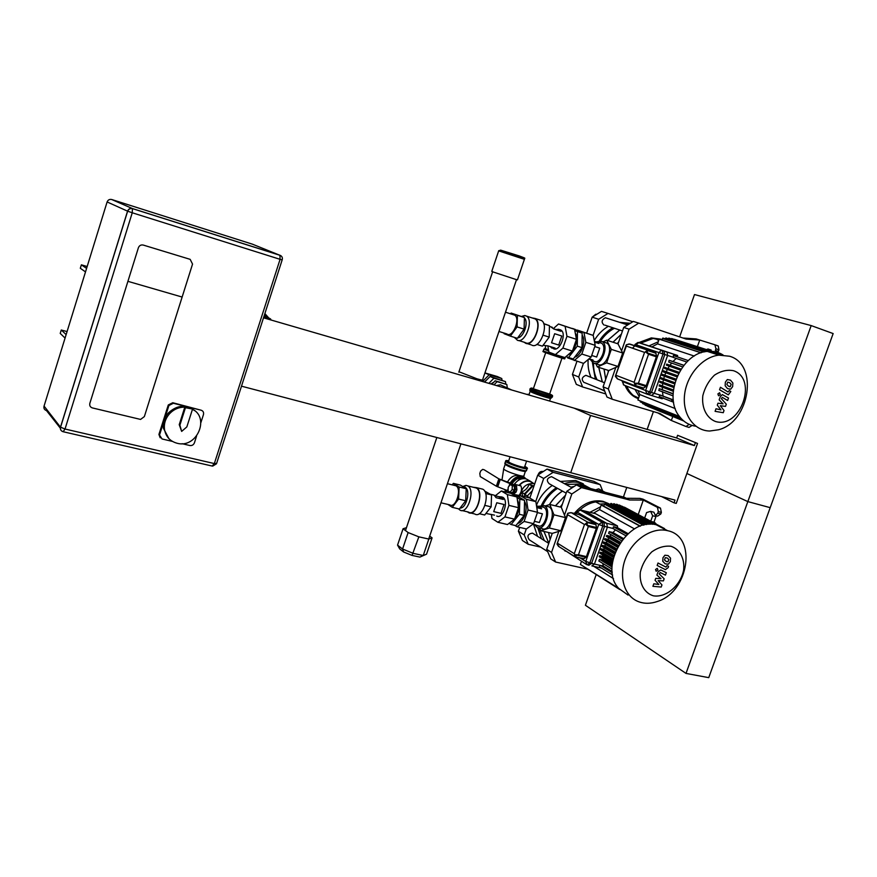 <?xml version="1.0" encoding="UTF-8"?>
<svg xmlns="http://www.w3.org/2000/svg" width="877" height="877" viewBox="0 0 877 877"><rect width="100%" height="100%" fill="white"/><g stroke="black" fill="none" stroke-linecap="round" stroke-linejoin="round"><path stroke-width="1.32" d="M550.12 539.476L548.531 532.503M555.393 505.843L565.49 495.209M543.915 531.418L548.827 543.214L543.97 531.44M549.528 504.56C552.959 498.947 557.279 494.464 562.508 491.109M570.982 487.228L574.073 486.494M580.048 509.811C587.93 502.959 596.108 500.416 604.571 502.181L610.239 504.516M574.292 513.44C582.854 503.387 592.413 499.342 602.97 501.315L608.561 503.606M561.17 530.026L561.795 530.179M587.568 569.162L555.601 562.025L551.534 552.422L558.835 531.385L560.918 530.749L565.49 517.616L564.481 515.139L571.826 493.992L581.506 487.612L629.609 500L643.301 500.076L657.443 507.344L658.32 511.598L661.368 512.376L660.48 508.123L657.41 507.323L660.48 508.123M638.204 514.547L643.301 500.076L640.013 498.388L643.016 499.166L660.458 508.112M566.213 517.474L565.347 517.266M661.368 512.376L660.798 513.988L657.75 513.209L655.437 515.523M655.47 515.588L657.618 516.125L660.798 513.988M654.078 521.87L656.467 524.282M657.75 513.209L658.32 511.598M595.647 489.859L598.618 488.851L599.66 489.399M547.687 551.644L529.346 539.87C526.759 536.198 527.801 533.94 532.46 533.106L533.282 533.622M566.191 493.159L549.166 483.72C546.13 480.421 546.93 478.064 551.556 476.66L552.707 477.296M564.481 515.139L561.291 507.301L566.86 491.252L571.826 493.992M545.395 505.93L549.813 504.461L553.946 514.81L549.375 528.02L540.747 530.684L552.236 533.38L558.835 531.385M552.236 533.38L546.7 549.331L551.534 552.422M629.609 500L624.402 497.281L576.485 484.915L566.86 491.252M546.7 549.331L550.767 558.89L555.601 562.025M576.485 484.915L581.506 487.612M562.376 504.154L560.184 507.027M540.747 530.684L539.684 527.932M539.223 527.822L541.767 528.425C549.353 533.227 556.862 510.557 548.914 506.796L546.831 506.292M553.946 514.81L565.49 517.616M549.375 528.02L560.918 530.749M549.813 504.461L561.291 507.301M536.527 505.908L543.729 507.29C550.46 510.48 544.08 529.763 537.656 525.685L537.502 525.586M539.366 506.172L544.376 505.711C552.181 509.625 544.639 532.12 537.141 527.329L535.025 525.104M550.142 539.41L548.585 532.525M555.47 505.865L565.446 495.319M626.353 498.3L640.013 498.388M518.395 531.221L522.418 540.506L528.239 544.277L524.205 534.937L518.395 531.221L519.721 527.395M529.818 498.081L537.711 475.17L543.696 478.469L553.102 472.341L547.062 469.096L537.711 475.17M547.062 469.096L593.872 481.352L600.142 484.619L602.674 490.988M553.102 472.341L600.142 484.619M524.205 534.937L526.277 528.93M535.726 501.556L543.696 478.469M540.616 547.105L528.239 544.277M585.167 486.253L584.959 486.834M518.713 531.955L519.666 534.159M543.247 471.574L542.775 471.42C540.484 471.201 538.895 472.385 538.039 474.961M549.419 504.593C552.861 498.947 557.202 494.442 562.442 491.076M570.916 487.195L574.172 486.439M565.983 484.51L579.368 484.016L587.25 487.568M544.332 540.583L539.026 527.822M542.764 505.174C546.305 498.048 551.227 492.446 557.542 488.357M564.437 483.676C569.71 481.901 574.808 481.561 579.719 482.69L590.605 488.555M541.504 538.807L537.733 527.603M541.471 505.251C544.99 497.895 549.956 492.052 556.358 487.7M560.348 481.44L575.564 480.475L583.293 483.819M537.535 536.296L533.731 524.83M536.428 505.295C539.87 496.93 545.165 490.309 552.291 485.452M605.678 379.379L604.012 369.042M612.99 342.216L621.387 334.115M602.346 381.901L598.783 367.419M607.608 340.473L619.798 330.037M640.605 343.126L653.102 338.467L662.058 339.531M638.368 398.673C633.117 396.272 629.247 392.107 626.748 386.176M632.514 348.213L634.411 346.218M636.099 344.672L638.884 342.556L651.381 337.897L660.754 339.125M638.215 398.607C632.229 396.404 627.844 392.041 625.082 385.518M618.121 366.158L618.734 366.356M657.794 412.892L671.365 420.5L660.008 413.56L612.245 399.254L608.32 388.95L615.797 367.43L618.022 366.454L622.692 353.014L621.574 350.822L629.083 329.182L638.741 323.12L686.187 339.092L699.725 340.035L714.898 344.782L715.939 348.772L718.954 349.78L718.252 345.955L714.974 344.804M689.19 424.358L685.989 426.507L671.365 420.5L672.758 416.531M697.39 346.667L699.725 340.035L696.185 338.928L682.942 338.007M623.251 353.365L622.637 353.168M718.954 349.78L718.362 351.425L715.358 350.416L715.939 348.772M686.285 426.595L689.015 427.406L692.128 425.444M584.126 382.58C581.177 379.631 581.747 377.209 585.847 375.323L587.601 376.025M604.001 325.06C601.129 322.287 601.578 319.842 605.36 317.748L607.41 318.406M621.574 350.822L618.011 343.85L623.711 327.428L629.083 329.182M603.091 341.855L606.687 340.177L611.313 349.364L606.621 362.87L597.412 366.981L608.759 370.522L615.797 367.43M608.759 370.522L603.091 386.834L608.32 388.95M638.741 323.12L633.304 321.41L623.711 327.428M603.091 386.834L607.005 397.073L612.245 399.254M608.167 370.335L608.189 372.144M618.713 341.833L617.298 343.609M597.412 366.981L595.801 363.659M598.246 364.558C605.832 368.132 614.141 346.985 606.687 343.017L604.735 342.381M611.313 349.364L622.692 353.014M606.621 362.87L618.022 366.454M606.687 340.177L618.011 343.85M594.409 341.383L601.414 343.137C607.717 346.503 600.668 364.481 594.255 361.467M597.094 341.701L602.126 341.537C609.559 345.505 601.238 366.696 593.685 363.133L590.945 360.37M605.711 379.292L604.078 369.064M613.056 342.238L621.354 334.214M572.429 374.435L576.31 384.356L582.602 386.965L578.721 376.978L572.429 374.435L576.945 361.324M586.669 333.128L592.172 317.156L598.64 319.261L608.024 313.429L601.49 311.379L592.172 317.156M608.024 313.429L632.755 321.749M578.721 376.978L583.424 363.341M593.082 335.365L598.64 319.261M605.81 393.948L582.602 386.965M572.56 374.786L574.216 378.996M596.777 314.295L595.757 314.229L592.457 316.981M602.28 381.879L598.717 367.397M607.542 340.451L619.732 330.015M597.105 379.807C594.584 374.841 593.4 369.261 593.543 363.078M600.635 340.967C604.396 335.365 608.989 331.133 614.437 328.272M595.319 379.094L592.381 362.344M599.254 340.945C602.905 335.255 607.41 330.848 612.782 327.724M624.216 323.81L629.642 323.712M604.757 391.197L601.216 389.377M591.021 377.384C588.642 371.98 587.689 366.027 588.16 359.526M594.244 340.517C597.961 334.345 602.674 329.599 608.386 326.266M619.776 322.374L630.3 323.295M594.146 501.019L599.747 504.078L604.735 503.804M643.29 525.202L604.461 504.143L607.432 504.111M593.455 513.166L599.572 509.614L634.531 528.908M631.33 394.54L638.599 398.026M651.096 337.93L658.967 339.794M672.834 399.945L671.245 400.975M675.268 408.594L639.815 394.551L637.776 390.506M651.951 346.843L657.542 343.872L694.255 356.051M581.615 510.228L603.847 522.604L604.549 526.397L591.569 563.44L588.916 565.216M594.891 513.527L582.185 510.37M582.196 510.381L595.593 513.703L617.474 525.948L617.551 527.735L613.483 526.737L612.913 528.425L625.816 535.737L613.187 528.601M612.146 571.453L603.266 565.983L599.956 565.336L599.353 566.794L612.617 575.005M603.266 565.983L602.795 563.44M612.091 565.884L602.499 560.03L599.495 559.351L598.848 561.017L612.025 569.085M602.499 560.03L602.488 558.715M612.453 562.387L602.576 556.413L599.605 555.722L599.21 556.731L612.19 564.613L599.21 556.731M602.576 556.413L602.707 554.977M613.1 558.923L603.014 552.861L600.164 552.203L599.769 553.212L612.683 560.995L599.769 553.212M603.014 552.861L603.299 551.37M614.01 555.492L603.782 549.386L600.964 548.739L600.581 549.747L613.462 557.443L600.581 549.747M603.782 549.386L604.22 547.862M615.205 552.104L604.856 545.987L602.028 545.33L601.644 546.327L614.514 553.968L601.644 546.327M604.856 545.987L605.459 544.453M616.663 548.772L606.248 542.655L603.343 541.975L602.959 542.984L615.84 550.559M606.248 542.655L606.994 541.131M618.406 545.483L607.947 539.399L604.911 538.675L604.527 539.684L617.441 547.226L604.549 539.695M607.947 539.399L608.857 537.908M620.445 542.249L609.986 536.22L606.72 535.441L606.358 536.461L619.315 543.959L606.347 536.45M609.986 536.22L611.083 534.74M623.328 538.467L612.924 532.536L609.219 531.637L608.605 533.326L621.53 540.736L608.605 533.326M612.924 532.536L615.501 529.905M604.461 504.143L603.705 506.128M600.548 506.818L589.958 512.3M613.516 578.645L593.773 566.334M628.053 533.633L617.551 527.735M616.827 504.275L616.038 504.79M614.075 503.738L613.187 504.538M611.225 503.486L610.217 504.582M608.254 503.519L607.158 504.9M624.567 507.268L623.964 507.268M619.469 505.108L618.789 505.327M601.962 505.174L601.183 505.009L599.572 509.614M581.484 561.335L580.388 564.47L618.767 588.434C598.026 567.024 627.976 516.378 656.303 524.808L667.145 530.585C652.093 527.044 633.019 539.541 625.729 557.98C618.252 576.375 624.271 596.338 638.489 601.666C644.42 603.869 650.745 603.793 657.465 601.447C688.971 591.887 697.336 536.439 667.627 530.695L656.303 524.808M582.81 566.005L619.721 589.487M640.089 526.233L601.183 505.009M670.993 546.261C679.938 549.254 684.882 558.66 683.621 570.094C680.585 585.573 666.092 597.961 653.365 595.812C644.343 593.049 639.158 583.698 640.342 572.078C642.304 564.284 646.119 557.542 651.797 551.852C658.134 547.445 664.536 545.582 670.993 546.261M628.075 595.077L618.767 588.434M677.395 355.415L640.495 343.093L677.395 355.415L677.592 356.884L673.372 355.547L673.306 357.41L686.812 362.015M663.966 351.008L664.788 354.527L651.501 392.457L648.684 394.639L647.116 394.157M673.295 399.879L660.107 395.012L659.186 396.601L673.613 402.236M663.034 395.911L662.431 391.559M673.097 393.718L659.383 388.708L658.78 390.429L673.065 395.9M662.343 389.629L662.387 386.954M673.404 389.947L659.537 384.915L659.164 385.957L673.262 391.285M662.464 385.836L662.76 383.249M674.007 386.264L660.129 381.265L659.767 382.306L673.766 387.535M662.946 382.153L663.472 379.631M674.884 382.668L660.841 377.669L660.611 378.732L674.556 383.885M663.746 378.568L664.481 376.112M676.035 379.138L661.927 374.172L661.697 375.224L675.619 380.311M664.854 375.071L665.807 372.681M677.45 375.696L663.264 370.741L663.034 371.804L676.956 376.825M666.257 371.673L667.43 369.36M679.138 372.341L664.854 367.397L664.623 368.45L678.557 373.427M667.989 368.373L669.381 366.126M681.111 369.074L666.684 364.13L666.454 365.183L680.442 370.116M670.039 365.183L671.694 363.023M683.885 365.281L669.107 360.304L668.734 362.069L682.635 366.893M672.988 361.51L676.222 358.364M663.198 397.84L662.157 398.772L651.688 395.56M647.829 394.376L653.639 396.152M658.276 341.767L649.046 345.889M634.948 389.399L639.169 396.404M673.591 355.569L677.592 356.884M716.739 354.451L717.068 353.53L717.879 353.804M713.988 353.563L714.273 352.762L715.095 353.047M711.236 352.675L712.19 352.587M669.107 338.182L668.329 338.73M666.18 338.04L665.292 338.862M663.133 338.16L661.905 339.98M671.935 338.632L671.267 338.884M659.899 339.333L659.186 339.158L657.542 343.872M639.815 394.551L637.908 400L679.467 416.476C662.65 396.459 681.286 352.751 707.322 351.414C713.144 350.833 718.416 352.039 723.141 355.032M640.528 401.063L640.374 401.929M642.852 402.938L642.896 403.727M645.22 404.681L645.494 405.273M647.675 406.161L683.797 421.015M701.074 352.817L659.186 339.158M708.616 351.83L665.906 337.952M733.424 370.686C758.441 378.765 740.352 429.302 715.369 421.453C706.5 417.923 701.501 407.739 702.828 395.637C704.867 387.59 708.726 380.771 714.404 375.203C720.73 371.026 727.066 369.524 733.424 370.686M729.565 356.237L718.921 355.152C702.652 356.786 686.79 374.907 684.597 394.562C682.218 414.218 693.871 430.76 709.69 431.024L718.592 429.752C749.824 421.914 758.813 364.35 729.565 356.237M695.867 426.233C689.344 425.323 683.95 422.177 679.697 416.772L679.467 416.476M683.709 420.949L647.621 406.303M645.077 405.097L683.326 420.62M682.328 419.71L642.622 403.617M681.023 418.373L640.243 401.885M661.96 584.926L658.134 580.607L663.396 580.881L664.152 578.765L659.142 573.854L660.206 572.506L665.446 575.137L666.312 572.725L660.765 569.94L658.035 571.87L656.895 575.093L660.929 578.634L655.733 578.36L655.053 580.256L658.846 584.499L653.803 583.797L652.905 586.307L661.203 587.042L661.96 584.926M665.292 557.662L664.492 559.932L666.049 561.401L668.011 561.751L668.811 559.493L667.254 558.013L665.292 557.662M662.76 561.269L665.183 563.823L668.395 564.174L670.346 561.631L670.543 558.156L668.11 555.579L664.909 555.218L662.935 557.794L662.76 561.269M657.158 565.457L665.38 569.633L668.088 567.715L668.581 566.334L667.046 565.555L665.939 567.079L658.024 563.023L657.158 565.457M657.947 570.061L657.268 568.307L655.536 569.502L656.149 571.245L657.947 570.061M724.029 410.535L720.313 405.722L725.509 406.38L726.288 404.209L721.409 398.706L722.231 397.314L727.614 400.504L728.491 398.026L722.319 394.595L720.335 396.557L719.162 399.857L723.108 403.858L717.978 403.201L717.287 405.141L720.971 409.866L715.994 408.77L715.084 411.335L723.262 412.705L724.029 410.535M727.691 382.153L726.869 384.466L728.381 386.121L730.322 386.625L731.144 384.312L729.62 382.657L727.691 382.153M725.147 385.759L727.493 388.61L730.662 389.202L732.624 386.669L732.865 383.03L730.497 380.158L727.34 379.555L725.367 382.12L725.147 385.759M719.557 389.761L728.338 394.847L730.815 391.482L729.324 390.55L728.031 391.986L720.445 387.261L719.557 389.761M720.269 394.65L719.622 392.753L717.901 393.894L718.548 395.779L720.269 394.65M574.578 556.435L559.164 546.766L557.136 543.872L567.693 514.744L584.477 524.49L586.845 523.81L587.919 522.681L587.568 522.078L585.288 523.997L588.357 526.496L586.845 523.81M579.061 514.613L595.713 524.051L596.59 527.559L586.176 557.323L583.611 558.748L575.718 556.939L583.611 558.748M568.175 513.122L570.971 512.65M567.298 514.35L567.605 513.769L567.693 514.744M579.302 514.667L571.256 512.694L579.302 514.678M557.443 542.71L557.268 544.42M584.477 524.49L574.282 553.683L575.663 555.843L578.48 554.779L574.556 554.746L575.191 556.807M576.814 511.631L577.176 512.135L580.464 509.943L584.422 510.929M591.854 565.895L594.431 564.086L585.77 561.466L586.91 564.744L589.804 563.034L602.784 525.97L607.41 527.088L606.698 523.306L602.082 522.177L598.739 524.424L602.784 525.97L602.082 522.177L579.752 509.811M576.036 513.867L576.737 511.828L580.453 509.943L584.992 511.072L606.698 523.306M607.41 527.088L594.431 564.086M634.904 385.683L617.77 379.028L615.501 375.981L626.331 346.075L644.551 352.379L646.996 351.578L648.004 350.657L647.61 350.142L645.406 351.787L648.531 354.253L646.996 351.578M626.671 344.639L629.916 344.08L655.634 352.762L656.643 355.963L645.976 386.45L643.214 388.259L635.222 385.803M655.733 352.806L629.017 343.97L626.277 344.869M625.816 345.998L626.211 345.165L626.331 346.075M615.731 375.016L615.424 376.518M644.551 352.379L634.115 382.273L635.54 384.389L638.412 383.216L634.411 383.271L635.156 385.781L635.781 385.639L635.54 384.389M651.501 395.505L654.319 393.334L645.615 390.506L646.941 394.102L649.758 391.92L663.056 353.957L667.605 355.448L667.046 352.061L661.39 350.351L658.89 352.576L663.056 353.957L662.234 350.438L638.138 342.501M635.036 344.42L638.796 342.523L666.783 351.929M667.605 355.448L654.319 393.334M596.185 574.61L585.419 605.273L686.011 673.415L747.84 501.6L686.866 473.481L747.84 501.6L770.203 507.662L833.15 333.567L811.181 325.586L694.507 294.551L679.642 336.889M686.011 673.415L708.748 677.647L770.203 507.662L747.84 501.6L811.181 325.586M623.415 497.029L626.792 487.426M647.16 429.401L653.42 411.587M192.545 264.098L190.166 259.351L192.545 264.098L144.354 416.597L140.572 419.425L144.354 416.597L182.142 297.051L127.91 281.331L138.413 247.698C139.344 245.494 140.956 244.617 143.258 245.067C140.956 244.617 139.344 245.494 138.413 247.698L89.838 403.376C89.366 405.645 90.221 407.169 92.392 407.926L140.572 419.425L92.392 407.926C90.221 407.169 89.366 405.645 89.838 403.376L127.91 281.331L182.142 297.051L192.545 264.098M143.258 245.067L190.166 259.351L143.258 245.067M168.877 438.599L163.44 428.305C162.826 422.582 164.492 417.441 168.472 412.859C177.143 404.966 185.814 404.209 194.508 410.589M192.425 409.438L186.845 426.902L181.66 431.396L179.873 425.202L185.453 407.706L191.767 408.89C210.557 417.101 196.919 448.892 177.066 443.247C169.974 441.252 165.775 436.593 164.459 429.27C163.846 423.536 165.523 418.373 169.502 413.791C173.778 409.285 178.875 407.071 184.806 407.158L185.453 407.706M181.66 431.396L179.237 424.632L184.806 407.158M179.237 424.632L179.873 425.202M160.184 437.787L158.923 434.455L168.285 404.955L172.747 402.729L201.151 410.217C203.168 410.951 203.935 412.409 203.453 414.613L200.888 422.615M196.569 436.099L194.431 442.819C193.532 444.902 192.019 445.801 189.86 445.527L182.109 443.696M172.451 441.416L162.037 438.96L159.526 435.036L168.91 405.503L173.372 403.267L201.151 410.217M695.351 442.819L694.376 445.56L676.649 437.974L263.517 317.814L574.084 408.145L590.572 415.479L570.719 472.692L241.493 386.176L675.027 500.109L674.062 502.828L676.255 503.398L697.533 443.455L677.603 435.288L697.533 443.455M67.08 331.561L61.269 330.015L66.137 334.597M65.073 338.073L60.217 333.424L61.269 330.015M590.572 415.479L694.376 445.56M85.507 271.892L80.311 268.274L81.375 264.832L86.593 268.384M87.174 266.52L81.375 264.832M676.649 437.974L677.603 435.288M674.062 502.828L661.532 496.557M496.415 385.551L500.394 384.817L503.65 386.308M490.89 383.951L493.817 382.175M498.421 381.725L499.638 382.087M491.811 384.214L495.187 380.782L506.829 384.499L507.312 387.985M493.981 384.85L497.116 381.659L506.829 384.499M495.187 380.782L497.116 381.659M484.553 382.098L490.09 376.474L505.47 381.594L505.799 384.027M488.873 383.359L493.926 378.206L505.47 381.594M490.09 376.474L493.926 378.206M484.301 382.032L486.746 379.873M482.536 381.517L489.136 374.808L484.937 372.911L497.292 376.518L501.776 378.524L501.984 380.026M489.136 374.808L501.776 378.524M264.887 313.571L268.779 317.967M264.01 316.279L267.584 317.321L270.565 318.921L271.092 320.017M263.791 316.948L270.565 318.921M264.426 314.975L266.137 316.904M651.151 521.453L653.979 522.155L653.003 522.44M644.672 517.989L646.59 512.563L650.602 511.379L653.869 512.212L655.952 516.586L653.979 522.155M650.602 511.379L652.674 515.764L655.952 516.586M652.674 515.764L650.734 521.234M706.522 349.594L707.98 348.98L711.203 350.066M707.98 348.98L708.759 350.318M549.638 394.047L533.348 388.807L545.757 352.554M562.014 358.002L549.627 394.08C551.885 395.417 538.917 391.405 534.488 389.377L533.348 388.807M526.606 461.105L524.61 466.893C526.682 468.724 513.714 464.942 509.46 462.475L508.539 461.302M574.643 329.818L577.099 330.212M532.372 490.692L527.033 496.25L527.187 497.38M527.033 496.25L529.872 497.917M534.016 485.902L533.183 485.694L524.797 494.442L525.137 496.875M532.69 486.22L528.963 484.323L533.94 486.121M524.797 494.442L527.351 495.933M529.752 489.267L527.483 491.635M514.24 493.883L512.267 494.08L511.148 492.666M513.056 494.277L518.998 495.428C521.519 492.14 522.166 488.96 520.916 485.88L520.028 485.661M513.494 484.663L515.424 484.499L516.728 486.636M534.696 483.94L533.709 483.622C526.222 483.183 521.738 487.206 520.247 495.713M533.041 483.161L530.004 481.44C526.079 480.53 522.517 481.879 519.337 485.485M531.977 486.033L524.435 493.894L521.464 492.15L522.977 496.338M524.435 493.894L524.83 496.799M528.963 484.323C527.987 487.798 525.476 490.407 521.464 492.15M529.401 480.695L526.014 478.853C521.475 478.02 517.605 479.84 514.404 484.312M534.049 483.709L530.125 481.1C526.014 480.157 522.308 481.594 519.009 485.409M520.587 479.204L519.513 478.93L517.803 480.706M519.513 478.93L520.236 479.346M498.86 478.864L496.349 486.209L498.86 478.864L516.432 486.362L510.732 483.216L498.86 478.864L484.148 469.765L498.86 478.864M508.09 490.846L496.514 486.296L480.234 476.573L479.818 473.437L480.629 471.07L482.657 469.381L484.148 469.765M514.569 491.69L516.071 492.074L516.904 489.629L515.402 489.256L514.569 491.69L512.42 493.411L510.578 492.315M515.402 489.256L514.931 485.99M516.904 489.629L516.432 486.362M516.071 492.074L513.922 493.784L512.837 493.521M512.289 485.726L510.304 484.564L508.211 487.206L508.09 491.021L510.063 492.194L512.168 489.552L512.289 485.726L514.437 486.264L510.304 484.564M510.063 492.194L512.212 492.721L514.317 490.09L512.168 489.552M514.317 490.09L514.437 486.264M517.013 481.33L514.021 484.411M458.978 371.738L476.891 378.776C481.846 380.19 483.764 380.497 482.646 379.686L516.553 279.533M518.745 496.875L520.302 495.68L529.664 497.993L535.858 501.633L537.513 512.3L533.578 523.69L526.43 528.963L516.991 526.759L514.887 525.422M520.302 495.68L526.441 499.309L528.053 510.008L524.117 521.442L516.991 526.759M535.858 501.633L526.441 499.309M537.513 512.3L528.053 510.008M533.578 523.69L524.117 521.442M536.856 505.985L541.635 508.813L536.79 507.63M539.541 506.27L541.635 508.813M532.854 524.227L536.044 524.983L532.821 524.249M537.415 512.596L542.424 513.812L539.421 522.506L534.4 521.311M542.424 513.812L539.421 522.506M539.223 526.101L535.222 525.104M524.545 501.523C528.688 507.52 524.018 522.528 517.77 523.306M517.024 497.511L519.82 499.177L519.403 514.295L511.094 524.534L515.862 525.652L524.172 515.446L524.567 500.339L516.717 495.68L513.418 494.858M511.094 524.534L509.131 523.284M519.82 499.177L524.567 500.339M524.172 515.446L519.403 514.295M511.883 521.201L514.306 519.37M514.613 519.031C519.206 512.431 520.116 505.963 517.342 499.627M494.814 495.68L498.684 496.634L503.31 499.452L496.075 497.687L494.146 495.165L492.392 494.705M498.684 496.634L501.37 496.93L503.31 499.452M485.935 513.44L494.485 515.139M500.986 513.341L493.729 511.62L496.766 502.751L504.012 504.505L500.986 513.341L504.012 504.505M501.173 496.82L502.806 497.292C509.12 500.537 502.883 519.743 496.722 516.027M497.884 522.286L507.476 524.523L514.569 519.173L518.515 507.695L516.948 496.963L510.863 493.334L501.337 490.977L507.377 494.606L508.901 505.371L504.944 516.893L497.884 522.286L491.942 518.439L491.405 514.404M495.242 495.79L501.337 490.977M516.948 496.963L507.377 494.606M518.515 507.695L508.901 505.371M514.569 519.173L504.944 516.893M462.727 486.549L466.005 485.376L467.726 485.891C475.707 489.87 467.441 515.194 459.855 510.03L458.496 508.813M474.172 487.48L476.288 488.007C484.323 491.986 476.079 517.222 468.439 512.058L461.971 510.535M485.672 493.499L491.558 494.946L491.131 506.862L484.696 514.996L479.237 513.703M485.025 505.404L491.131 506.862M484.608 491.043L491.558 494.946M463.297 486.899L466.224 488.73L465.698 500.767L459.329 509.011L452.247 507.334L458.605 499.057L459.142 486.998L453.376 483.359L460.403 485.091L463.297 486.899M459.142 486.998L466.224 488.73M458.605 499.057L465.698 500.767M447.884 504.428L452.247 507.334M453.376 483.359L452.225 484.86M480.574 488.642L482.767 489.18C491.12 493.291 482.613 519.283 474.676 513.955L470.51 512.968M473.218 487.25L476.419 487.612C484.718 491.723 476.2 517.781 468.307 512.453L467.474 511.828M463.341 486.888L465.106 487.316C470.938 490.1 466.432 508.638 460.052 508.068M495.417 495.658L494.529 495.439M454.319 485.376L456.029 485.825C462.146 489.092 455.601 508.901 449.748 504.867L440.967 502.795M576.178 331.013L577.252 330.07L593.225 335.409L595.198 345.341L591.175 356.994L583.578 363.385L567.671 357.937L567.518 357.136M577.252 330.07L583.929 332.394L585.858 342.348L581.824 354.045L574.26 360.48M593.225 335.409L583.929 332.394M595.198 345.341L585.858 342.348M591.175 356.994L581.824 354.045M594.529 341.986L598.783 343.499L594.562 342.14M597.27 341.8L598.783 343.499M589.059 358.77L593.071 360.03L588.631 359.132M594.781 346.568L599.725 348.147L596.645 357.038L591.701 355.47M599.725 348.147L596.645 357.038M595.143 361.675L591.164 360.392M582.131 335.157C586.505 340.528 581.341 355.7 574.665 357.147M574.808 330.64L577.461 331.572L577.296 346.141L568.537 357.531L573.24 358.989L582.01 347.632L582.153 333.096L574.775 330.519M568.537 357.531L566.027 356.555M577.461 331.572L582.153 333.096M582.01 347.632L577.296 346.141M568.066 354.801C574.457 352.839 579.215 338.533 575.279 333.128M553.694 328.798L560.951 331.309L553.804 329.007L550.756 326.803M555.908 329.522L558.802 329.281L560.951 331.309M543.06 345.308L548.026 345.889L555.185 348.136L551.699 348.005L550.405 346.634M558.704 345.056L551.534 342.786L554.648 333.72L561.806 336.012L558.704 345.056L561.806 336.012M560.228 329.741L560.907 330.081C567.287 333.611 559.274 352.729 553.212 348.509M555.393 354.615L564.865 357.553L572.407 351.074L576.452 339.322L574.556 329.346L558.528 323.997L565.106 326.288L566.959 336.286L562.902 348.081L555.393 354.615L548.903 352.094L547.84 345.966M553.497 328.48L558.528 323.997M574.556 329.346L565.106 326.288M576.452 339.322L566.959 336.286M572.407 351.074L562.902 348.081M521.355 316.476L524.819 315.501L526.54 316.126C534.038 320.291 524.972 343.981 517.342 340.232L514.733 337.492M533.008 318.219L535.003 318.866C542.556 323.043 533.501 346.634 525.816 342.874M543.762 323.799L549.44 325.641L549.21 337.119L542.424 346.163L536.79 344.398M543.17 335.2L549.21 337.119M543.696 323.602L549.44 325.641M521.212 316.422L524.413 317.562L524.095 329.127L517.364 338.314L510.359 336.121L517.079 326.902L517.43 315.303L511.094 313.056L521.212 316.422M517.43 315.303L524.413 317.562M517.079 326.902L524.095 329.127M504.122 333.085L504.1 333.698L510.359 336.121M511.094 313.056L510.535 313.834M539.377 319.842L541.449 320.511C549.298 324.841 539.947 349.134 531.966 345.242M532.021 317.902L535.167 318.483C542.973 322.791 533.611 347.16 525.685 343.28L524.106 342.194M522.495 316.871L523.624 317.277M524.402 317.902C528.974 321.958 523.701 337.601 517.693 337.853M513.133 314.668L514.678 315.161C520.839 318.68 512.628 338.379 506.873 333.951L498.969 331.473M403.65 552.006L412.047 555.415L419.897 557.081L426.551 554.187L423.24 555.503L413.264 553.376L402.565 549.035L403.65 552.006L399.693 548.892L397.555 545.11L403.058 528.754L406.468 527.68M412.047 555.415L418.844 536.845L408.123 532.558L402.565 549.035L397.555 545.11M429.686 536.11L432.087 537.864L428.809 539.048L423.24 555.503L419.897 557.081M428.809 539.048L418.844 536.845M426.551 554.187L432.087 537.864M408.123 532.558L403.058 528.754M516.498 279.675L492.633 271.804M604.549 526.397L612.913 528.425M617.474 525.948L603.847 522.604M599.956 565.336L591.569 563.44M600.307 565.314L612.278 572.714M599.495 559.351L612.047 567.013M599.605 555.722L612.31 563.44M612.891 559.877L600.164 552.203M600.964 548.739L613.747 556.38M614.887 552.948L602.028 545.33M652.883 524.282L616.114 504.582M650.909 524.194L613.363 504.045M610.502 503.793L648.574 524.282M645.998 524.61L607.531 503.826M603.343 541.975L616.279 549.583M627.165 534.433L613.483 526.737M622.637 539.311L609.219 531.637M604.911 538.675L617.945 546.283M619.896 543.06L606.72 535.441M664.788 354.527L673.032 357.213M659.756 395.001L651.501 392.457M660.107 395.012L673.317 400.131M659.383 388.708L673.087 393.926M659.537 384.915L673.383 390.133L659.416 384.904M660.008 381.254L673.964 386.45L660.129 381.265M660.973 377.691L674.851 382.8L660.841 377.669M675.992 379.259L662.058 374.183M717.002 353.716L720.993 355.01M717.068 353.53L715.128 352.905M714.273 352.762L712.157 352.083M668.417 338.489L711.368 352.313M706.358 351.534L665.479 338.336M704.088 351.962L662.442 338.456M663.407 370.763L677.406 375.794M683.841 365.336L669.348 360.326M664.985 367.419L679.094 372.429L664.854 367.397M666.684 364.13L681.045 369.173L666.816 364.152M596.59 527.559L588.445 525.586M586.647 556.643L578.48 554.779L588.357 526.496L596.513 528.469M595.713 524.051L587.568 522.078L571.267 512.694L567.715 513.374M587.919 522.681L596.064 524.654M584.159 558.693L575.444 556.895M575.992 556.84L575.663 555.843M577.998 555.459L586.176 557.323M574.282 553.683L557.739 543.367M586.242 564.328L564.525 550.131M576.529 513.988L577.176 512.135L598.739 524.424L585.77 561.466L580.157 557.958M656.643 355.963L648.607 353.354M646.481 385.716L638.412 383.216L648.531 354.253L656.577 356.862M655.634 352.762L629.916 344.08M648.004 350.657L656.029 353.267M643.839 388.116L635.781 385.639M637.919 383.951L645.976 386.45M634.115 382.273L616.147 375.367M646.667 393.992L623.964 385.08L622.188 381.32M635.112 345.768L635.518 344.606L658.89 352.576L645.615 390.506L622.648 381.572L622.845 381.002M60.327 428.162L46.492 410.589C44.398 409.866 43.576 408.43 44.003 406.27L107.104 201.973C107.992 199.879 109.537 199.057 111.741 199.528L132.449 208.562L132.252 212.771L280.081 259.329L279.938 255.24L132.449 208.562C130.125 208.079 128.491 208.945 127.56 211.16L60.491 427.165L65.03 429.028L63.122 431.725C60.962 431.013 60.107 429.522 60.557 427.231L127.636 211.193L107.115 201.951M63.484 431.802L212.135 466.038L214.339 463.571L65.03 429.028L132.252 212.771L127.636 211.193C128.645 209.055 130.3 208.2 132.57 208.649L280.103 255.35C282.065 256.216 282.756 257.728 282.175 259.877L280.081 259.329L214.339 463.571L216.63 463.374L282.153 259.943M44.058 406.084L60.491 427.165C60.031 429.445 60.908 430.947 63.1 431.692M280.826 255.678L252.499 244.201L111.719 199.517M168.11 405.426L168.724 405.974M159.044 433.972L159.647 434.564M172.747 402.729L173.372 403.267M548.629 350.504L544.792 348.794M544.858 348.355L548.531 349.934M548.728 351.074L544.058 349.079M543.247 351.008L564.963 358.287L565.369 357.125M561.795 357.597C576.342 363.275 531.144 348.114 546.185 352.368M576.595 330.651L574.621 329.686M574.512 329.083L576.934 330.355L574.512 329.083M573.372 328.689L571.607 328.327M529.116 394.376L526.595 394.332M530.125 391.175L531.528 392.205C537.086 394.771 553.42 399.824 550.581 398.103L550.756 397.676M551.074 397.292C555.13 399.463 537.502 394.069 531.429 391.274L529.73 390.265M552.104 396.503L552.017 396.755C555.097 398.607 537.36 393.115 531.33 390.353L529.905 389.245M528.897 395.001L530.103 391.482L529.993 389.004L531.528 389.783C537.557 392.545 555.294 398.037 552.214 396.185C553.014 395.505 552.455 395.121 550.537 395.045L532.624 389.026C530.212 387.919 530.497 387.733 533.468 388.467M549.66 393.97C552.269 395.088 552.554 395.45 550.537 395.045L548.838 394.201M525.378 471.431L523.964 475.564C524.578 476.408 523.01 476.364 519.25 475.433C511.609 473.251 506.369 471.146 503.551 469.107L505.152 464.404C507.991 466.411 513.231 468.515 520.872 470.708C524.194 471.541 525.816 471.673 525.74 471.113M526.211 470.774C526.277 471.344 524.61 471.201 521.201 470.346C513.418 468.121 508.024 465.961 505.031 463.889L504.823 463.484M501.995 479.905L503.749 468.537M526.978 468.822L526.507 470.171C527.176 471.037 525.509 470.971 521.53 469.984C513.418 467.649 507.849 465.424 504.845 463.308L505.042 462.716M505.963 460.765L505.503 461.368C507.586 463.922 530.366 471.146 527.176 468.241C526.2 466.893 529.05 469.009 524.819 466.312C537.502 473.503 494.332 458.518 508.737 460.732C503.179 460.787 507.301 460.951 505.503 461.368L505.031 463.889M511.379 483.479C514.7 478.36 518.855 476.31 523.843 477.318L522.791 476.726C517.737 475.707 513.549 477.812 510.25 483.03L511.072 481.714M520.861 476.386L519.261 475.564C514.393 474.764 510.469 476.913 507.498 481.988M506.457 490.177L507.377 492.479M510.776 493.312L510.513 492.304M512.036 483.808C516.016 478.064 520.62 476.397 525.849 478.809M509.745 491.997L509.997 493.126M509.077 492.896L508.704 491.383M510.173 483.008C513.999 477.461 518.208 475.367 522.791 476.726L525.016 477.757M496.514 486.296L499.024 478.963M497.73 486.856L500.241 479.511M507.487 490.572L508.167 488.599M508.978 486.242L510.019 483.205M510.633 483.49L510.228 484.652M498.673 250.877L524.391 259.329L517.441 279.862M524.106 257.794L500.416 250.164M584.422 486.713L585.31 487.184M602.97 501.315L604.571 502.181M605.196 492.326L598.618 488.851M548.772 543.378L532.46 533.106M572.067 487.82L551.556 476.66M548.914 506.796L544.288 505.667M579.368 484.016L584.356 486.68M575.564 480.475L579.719 482.69M651.381 337.897L653.102 338.467M715.248 344.946L718.252 345.955M604.505 382.767L585.847 375.323M604.593 390.758L584.827 382.69M627.702 324.928L605.36 317.748M622.495 330.936L605.075 325.181M606.687 343.017L602.126 341.537M597.533 364.207L594.935 363.396M596.503 314.47L595.757 314.229M620.423 322.308L624.873 323.734M657.443 339.881L658.78 340.32M601.348 568.033L592.479 566.038M598.848 561.017L612.025 569.107M599.353 566.794L612.628 575.027M616.684 504.198L654.615 524.479M619.326 505.031L659.318 526.386M613.933 503.661L652.345 524.249M602.959 542.984L615.84 550.57M601.622 504.988L640.385 526.123M621.859 506.15L661.927 527.526M611.072 503.409L649.791 524.216M624.38 507.169L664.514 528.579M608.101 503.442L647.051 524.446M605.031 503.749L644.211 524.972M677.636 355.536L664.24 351.14M661.927 374.172L675.981 379.281M659.186 388.675L673.087 393.97M659.921 394.979L673.328 400.175M707.322 351.414L718.921 355.152M674.391 339.289L717.507 353.124M717.912 353.464L720.181 354.198M671.672 338.544L714.722 352.368M663.264 370.741L677.395 375.827M659.318 339.136L701.172 352.784M673.372 355.547L688.281 360.6M669.107 360.304L683.808 365.38M668.844 338.105L711.817 351.918M662.869 338.073L705.119 351.743M666.388 561.455L667.013 561.806M729.258 386.494L729.938 386.735M567.616 513.615L557.07 543.948M557.027 544.113L558.594 546.459M564.24 549.956L565.226 551.184M588.993 565.259L587.853 564.996M626.222 345.045L615.424 376.101M615.369 376.343L617.298 378.82M667.046 352.061L637.963 342.436L635.025 344.431L634.619 345.615M622.363 380.815L623.492 384.86M212.683 466.115L216.466 463.812M163.44 428.305L164.459 429.27M168.472 412.859L169.502 413.791M168.285 404.955L168.91 405.503M158.923 434.455L159.526 435.036M500.394 384.817L511.74 390.013M546.108 352.346C540.309 350.789 544.113 351.94 543.192 351.173L543.872 349.21L545.22 349.232L545.593 346.207M550.482 398.399L549.583 401.019M536.428 390.188L532.558 389.015C531.034 388.226 530.179 388.226 529.993 389.004M508.386 461.74L510.085 456.764M574.676 329.993L576.584 330.662M509.033 492.885L508.649 491.35M523.777 476.145L523.58 477M504.516 489.432L506.478 492.249M515.424 484.499L520.916 485.88M533.972 483.687L530.004 481.44M530.125 481.1L526.277 478.919M428.7 539.026L460.918 443.839M405.492 530.574L436.834 437.513M492.677 271.662L458.824 372.177M502.729 497.248L501.293 496.886M494.08 495.121L490.375 494.211M467.726 485.891L476.288 488.007M476.419 487.612L482.767 489.18M463.67 486.888L466.005 485.376M463.22 486.856L465.106 487.316M455.952 485.781L447.434 483.687M560.907 330.081L559.493 329.62M552.357 327.318L549.419 326.376M518.636 340.495L525.093 342.512M526.54 316.126L535.003 318.866M527.022 343.543L531.221 344.858M535.167 318.483L541.449 320.511M514.865 337.535L515.248 338.445M522.385 316.838L524.819 315.501M514.678 315.161L505.492 312.201M524.534 259.164C523.997 257.717 527.526 259.033 519.337 255.963L500.899 250.219L498.739 250.679L491.767 271.399"/></g></svg>
